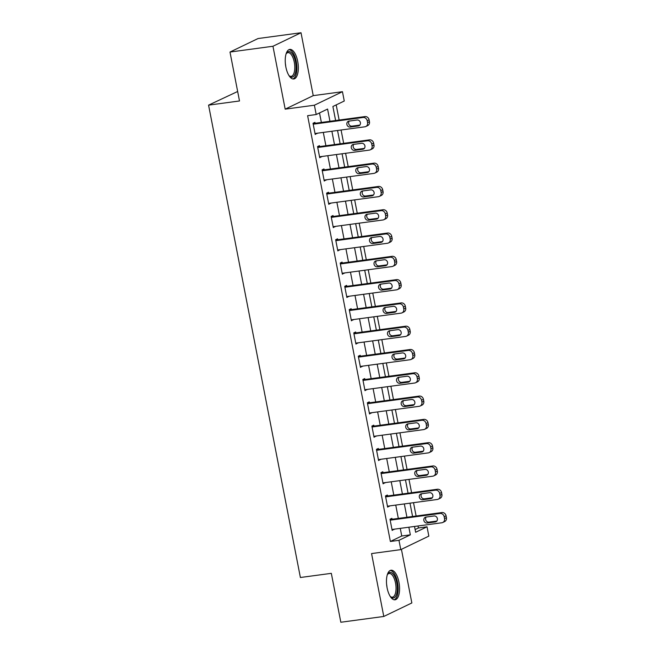 <?xml version="1.0" encoding="UTF-8"?>
<svg xmlns="http://www.w3.org/2000/svg" width="655" height="655" viewBox="0 0 655 655"><rect width="100%" height="100%" fill="white"/><g stroke="black" fill="none" stroke-linecap="round" stroke-linejoin="round"><path stroke-width="0.98" d="M398.936 582.164A14.918 6.304 82.3 0 0 391.027 570.227A14.918 6.304 82.3 0 0 387.105 587.862A14.918 6.304 82.3 0 0 395.014 599.8A14.918 6.304 82.3 0 0 398.936 582.164M297.697 61.349A14.918 6.304 82.3 0 0 289.788 49.412A14.918 6.304 82.3 0 0 285.867 67.039A14.918 6.304 82.3 0 0 293.776 78.985A14.918 6.304 82.3 0 0 297.697 61.349M415.123 529.559L418.43 527.963L427.027 526.808L428.837 536.117L400.778 549.635L398.969 540.318L410.341 534.84L408.859 527.218M237.659 91.487L208.568 105.136L300.391 577.505L331.324 573.338L340.829 622.25L383.789 616.461L411.848 602.952L401.425 549.324M208.568 105.136L239.501 100.968L229.995 52.048L258.045 38.539L301.013 32.75L272.955 46.259L285.179 109.148L314.392 105.209L342.45 91.7L344.26 101.017L332.887 106.495L335.614 120.52M285.179 109.148L313.237 95.638L301.013 32.75M313.237 95.638L342.45 91.7M418.43 527.963L418.046 525.973M416.113 516.017L413.518 502.688M411.586 492.724L408.99 479.394M407.058 469.43L404.462 456.101M402.53 446.145L399.935 432.808M398.003 422.852L395.407 409.514M393.475 399.558L390.879 386.221M388.947 376.265L386.352 362.927M384.419 352.971L381.824 339.634M379.892 329.678L377.296 316.349M375.364 306.384L372.769 293.055M370.836 283.091L368.241 269.762M366.309 259.806L363.713 246.468M361.781 236.512L359.186 223.175M357.253 213.219L354.658 199.881M352.726 189.925L350.13 176.588M348.198 166.632L345.603 153.295M343.67 143.339L341.075 130.009M339.143 120.045L336.195 104.898M229.995 52.048L272.955 46.259M329.956 121.29L327.582 109.049L316.201 114.527L307.613 115.689L390.38 541.472L401.752 535.995L400.27 528.372M398.33 518.416L395.743 505.079M393.802 495.123L391.215 481.785M389.275 471.829L386.687 458.492M384.747 448.536L382.16 435.207M380.219 425.242L377.632 411.913M375.692 401.957L373.104 388.62M371.164 378.664L368.577 365.326M366.636 355.37L364.049 342.033M362.117 332.077L359.521 318.739M357.589 308.783L354.994 295.446M353.061 285.49L350.466 272.152M348.534 262.197L345.938 248.867M344.006 238.903L341.411 225.574M339.478 215.618L336.883 202.28M334.951 192.324L332.355 178.987M330.423 169.031L327.827 155.694M325.895 145.737L323.3 132.4M321.368 122.444L319.517 112.93M315.104 123.287L314.924 122.354L313.024 123.271L315.202 134.447L317.036 133.243M319.632 146.581L319.452 145.647L317.552 146.564L319.73 157.74L321.564 156.537M324.159 169.874L323.979 168.941L322.08 169.858L324.258 181.034L326.092 179.83M328.687 193.168L328.507 192.234L326.608 193.143L328.785 204.327L330.619 203.124M333.215 216.461L333.035 215.528L331.135 216.437L333.313 227.621L335.147 226.417M337.743 239.746L337.562 238.821L335.663 239.73L337.833 250.914L339.675 249.711M342.27 263.04L342.09 262.115L340.191 263.023L342.36 274.208L344.202 273.004M346.798 286.333L346.618 285.4L344.718 286.317L346.888 297.493L348.73 296.289M351.326 309.627L351.145 308.693L349.246 309.61L351.416 320.786L353.258 319.583M355.853 332.92L355.673 331.987L353.774 332.904L355.943 344.08L357.786 342.876M360.381 356.214L360.201 355.28L358.301 356.197L360.471 367.373L362.313 366.17M364.909 379.507L364.729 378.574L362.829 379.482L364.999 390.667L366.841 389.463M369.436 402.8L369.256 401.867L367.357 402.776L369.526 413.96L371.369 412.756M373.964 426.094L373.776 425.16L371.884 426.069L374.054 437.253L375.896 436.05M378.492 449.379L378.303 448.454L376.412 449.363L378.582 460.547L380.424 459.343M383.019 472.673L382.831 471.739L380.94 472.656L383.11 483.832L384.952 482.629M387.547 495.966L387.359 495.033L385.467 495.95L387.637 507.126L389.479 505.922M392.075 519.259L391.886 518.326L389.995 519.243L392.165 530.419L394.007 529.215M400.778 549.635L371.565 553.573L383.789 616.461M390.38 541.472L398.969 540.318M316.201 114.527L314.392 105.209M414.517 526.456L415.647 532.278L427.027 526.808M337.546 130.484L340.142 143.813M342.074 153.769L344.669 167.107M346.601 177.063L349.197 190.4M351.129 200.356L353.725 213.694M355.657 223.65L358.252 236.987M360.185 246.943L362.78 260.281M364.712 270.237L367.308 283.574M369.24 293.53L371.835 306.859M373.768 316.823L376.363 330.153M378.295 340.109L380.891 353.446M382.823 363.402L385.418 376.74M387.351 386.696L389.946 400.033M391.878 409.989L394.474 423.326M396.406 433.283L399.001 446.62M400.934 456.576L403.529 469.913M405.461 479.869L408.057 493.199M409.989 503.163L412.584 516.492M406.927 517.254L404.331 503.924M402.399 493.968L399.804 480.631M397.872 470.675L395.276 457.337M393.344 447.381L390.748 434.044M388.816 424.088L386.221 410.75M384.288 400.794L381.693 387.457M379.761 377.501L377.165 364.164M375.233 354.208L372.638 340.878M370.705 330.914L368.11 317.585M366.178 307.629L363.582 294.291M361.65 284.335L359.055 270.998M357.122 261.042L354.527 247.705M352.595 237.749L349.999 224.411M348.067 214.455L345.472 201.118M343.539 191.162L340.944 177.824M339.012 167.868L336.416 154.539M334.484 144.575L331.889 131.246M401.752 535.995L410.341 534.84M315.071 133.808L317.094 133.538M319.599 157.102L321.621 156.832M324.127 180.395L326.149 180.125M328.654 203.689L330.677 203.41M333.182 226.982L335.204 226.704M337.71 250.267L339.732 249.997M342.238 273.561L344.26 273.291M346.765 296.854L348.787 296.584M351.293 320.148L353.315 319.877M355.821 343.441L357.843 343.171M360.348 366.735L362.371 366.464M364.876 390.028L366.898 389.75M369.404 413.321L371.426 413.043M373.931 436.615L375.954 436.336M378.459 459.9L380.481 459.63M382.987 483.193L385.009 482.923M387.514 506.487L389.537 506.217M392.042 529.78L394.064 529.51M313.205 124.204L363.042 117.482A3.824 3.439 -115.7 0 1 367.201 120.749L367.57 122.608A3.824 3.439 -115.7 0 1 364.851 126.8L315.014 133.522M365.785 126.521L367.684 125.604A3.824 3.439 64.3 0 0 369.461 121.699L369.101 119.832A3.824 3.439 64.3 0 0 364.941 116.574L313.082 123.558M357.18 119.996A3.062 2.751 64.3 0 1 358.342 125.957L350.089 127.07A3.062 2.751 64.3 0 1 348.935 121.109L357.18 119.996M359.923 125.089L351.989 126.153A3.062 2.751 64.3 0 1 349.254 121.06M317.732 147.49L367.57 140.776A3.824 3.439 -115.7 0 1 371.729 144.043L372.097 145.901A3.824 3.439 -115.7 0 1 369.379 150.093L319.542 156.807M370.312 149.815L372.212 148.898A3.824 3.439 64.3 0 0 373.989 144.992L373.628 143.126A3.824 3.439 64.3 0 0 369.469 139.859L317.61 146.851M361.707 143.289A3.062 2.751 64.3 0 1 362.87 149.25L354.617 150.363A3.062 2.751 64.3 0 1 353.463 144.395L361.707 143.289M364.45 148.382L356.517 149.446A3.062 2.751 64.3 0 1 353.782 144.354M322.26 170.783L372.097 164.069A3.824 3.439 -115.7 0 1 376.257 167.328L376.617 169.195A3.824 3.439 -115.7 0 1 373.907 173.387L324.069 180.1M374.84 173.108L376.74 172.191A3.824 3.439 64.3 0 0 378.516 168.286L378.156 166.419A3.824 3.439 64.3 0 0 373.997 163.152L322.137 170.144M366.235 166.583A3.062 2.751 64.3 0 1 367.398 172.543L359.145 173.657A3.062 2.751 64.3 0 1 357.99 167.688L366.235 166.583M368.978 171.675L361.044 172.74A3.062 2.751 64.3 0 1 358.31 167.647M326.788 194.076L376.625 187.363A3.824 3.439 -115.7 0 1 380.784 190.621L381.144 192.488A3.824 3.439 -115.7 0 1 378.434 196.68L328.597 203.394M379.368 196.394L381.267 195.485A3.824 3.439 64.3 0 0 383.044 191.571L382.684 189.713A3.824 3.439 64.3 0 0 378.524 186.446L326.665 193.438M370.763 189.868A3.062 2.751 64.3 0 1 371.925 195.837L363.672 196.95A3.062 2.751 64.3 0 1 362.518 190.982L370.763 189.868M373.506 194.961L365.572 196.033A3.062 2.751 64.3 0 1 362.829 190.941M331.315 217.37L381.153 210.656A3.824 3.439 -115.7 0 1 385.312 213.915L385.672 215.782A3.824 3.439 -115.7 0 1 382.962 219.974L333.125 226.687M383.895 219.687L385.795 218.778A3.824 3.439 64.3 0 0 387.572 214.865L387.211 213.006A3.824 3.439 64.3 0 0 383.044 209.739L331.193 216.731M375.29 213.162A3.062 2.751 64.3 0 1 376.453 219.13L368.2 220.236A3.062 2.751 64.3 0 1 367.046 214.275L375.29 213.162M378.033 218.254L370.1 219.327A3.062 2.751 64.3 0 1 367.357 214.234M289.019 75.628A11.954 5.052 82.3 0 0 289.142 75.726A11.954 5.052 82.3 0 0 291.148 76.348A11.954 5.052 82.3 0 0 294.766 66.114A11.954 5.052 82.3 0 0 289.96 53.268A11.954 5.052 82.3 0 0 287.954 52.646A11.954 5.052 82.3 0 0 286.088 53.898A12.912 5.453 -97.7 0 1 286.366 53.399A12.912 5.453 -97.7 0 1 290.853 52.253A12.912 5.453 -97.7 0 1 296.06 68.538A12.912 5.453 -97.7 0 1 289.969 76.504A12.912 5.453 -97.7 0 1 289.42 76.045A12.912 5.453 -97.7 0 1 288.994 75.603M292.891 78.952A14.828 6.263 82.3 0 0 296.838 65.787A14.828 6.263 82.3 0 0 290.918 50.46A14.828 6.263 82.3 0 0 288.937 49.665M387.31 574.746A12.912 5.453 -97.7 0 1 387.604 574.214A12.912 5.453 -97.7 0 1 396.766 582.737A12.912 5.453 -97.7 0 1 396.16 595.256A12.912 5.453 -97.7 0 1 390.65 596.861A12.912 5.453 -97.7 0 1 390.233 596.427M390.257 596.451A11.954 5.052 82.3 0 0 392.386 597.163A11.954 5.052 82.3 0 0 395.522 583.032A11.954 5.052 82.3 0 0 389.185 573.469A11.954 5.052 82.3 0 0 387.326 574.713M394.122 599.775A14.828 6.263 82.3 0 0 397.519 582.369A14.828 6.263 82.3 0 0 390.175 570.489M335.843 240.663L385.68 233.941A3.824 3.439 -115.7 0 1 389.84 237.208L390.2 239.075A3.824 3.439 -115.7 0 1 387.49 243.259L337.652 249.981M388.423 242.98L390.323 242.072A3.824 3.439 64.3 0 0 392.099 238.158L391.739 236.299A3.824 3.439 64.3 0 0 387.572 233.033L335.72 240.025M379.818 236.455A3.062 2.751 64.3 0 1 380.981 242.415L372.728 243.529A3.062 2.751 64.3 0 1 371.573 237.569L379.818 236.455M382.561 241.548L374.627 242.62A3.062 2.751 64.3 0 1 371.884 237.528M340.371 263.957L390.208 257.235A3.824 3.439 -115.7 0 1 394.367 260.502L394.728 262.368A3.824 3.439 -115.7 0 1 392.017 266.552L342.18 273.274M392.951 266.274L394.85 265.365A3.824 3.439 64.3 0 0 396.627 261.451L396.267 259.585A3.824 3.439 64.3 0 0 392.099 256.326L340.248 263.318M384.346 259.748A3.062 2.751 64.3 0 1 385.508 265.709L377.255 266.822A3.062 2.751 64.3 0 1 376.101 260.862L384.346 259.748M387.08 264.841L379.155 265.914A3.062 2.751 64.3 0 1 376.412 260.821M344.898 287.25L394.736 280.528A3.824 3.439 -115.7 0 1 398.895 283.795L399.255 285.654A3.824 3.439 -115.7 0 1 396.545 289.846L346.708 296.568M397.479 289.567L399.378 288.659A3.824 3.439 64.3 0 0 401.155 284.745L400.794 282.878A3.824 3.439 64.3 0 0 396.627 279.619L344.776 286.603M388.873 283.042A3.062 2.751 64.3 0 1 390.036 289.002L381.783 290.116A3.062 2.751 64.3 0 1 380.629 284.155L388.873 283.042M391.608 288.135L383.683 289.207A3.062 2.751 64.3 0 1 380.94 284.114M349.426 310.544L399.263 303.822A3.824 3.439 -115.7 0 1 403.423 307.089L403.783 308.947A3.824 3.439 -115.7 0 1 401.073 313.139L351.236 319.861M402.006 312.861L403.906 311.944A3.824 3.439 64.3 0 0 405.682 308.038L405.322 306.172A3.824 3.439 64.3 0 0 401.155 302.913L349.303 309.897M393.401 306.335A3.062 2.751 64.3 0 1 394.564 312.296L386.311 313.409A3.062 2.751 64.3 0 1 385.156 307.449L393.401 306.335M396.136 311.428L388.21 312.492A3.062 2.751 64.3 0 1 385.467 307.4M353.954 333.829L403.791 327.115A3.824 3.439 -115.7 0 1 407.95 330.382L408.311 332.241A3.824 3.439 -115.7 0 1 405.601 336.433L355.763 343.146M406.534 336.154L408.433 335.237A3.824 3.439 64.3 0 0 410.21 331.332L409.85 329.465A3.824 3.439 64.3 0 0 405.682 326.198L353.831 333.19M397.929 329.629A3.062 2.751 64.3 0 1 399.091 335.589L390.839 336.703A3.062 2.751 64.3 0 1 389.684 330.734L397.929 329.629M400.663 334.721L392.738 335.786A3.062 2.751 64.3 0 1 389.995 330.693M358.481 357.122L408.319 350.409A3.824 3.439 -115.7 0 1 412.478 353.667L412.838 355.534A3.824 3.439 -115.7 0 1 410.128 359.726L360.291 366.44M411.062 359.448L412.961 358.531A3.824 3.439 64.3 0 0 414.738 354.625L414.378 352.758A3.824 3.439 64.3 0 0 410.21 349.492L358.359 356.484M402.457 352.922A3.062 2.751 64.3 0 1 403.619 358.883L395.366 359.996A3.062 2.751 64.3 0 1 394.212 354.027L402.457 352.922M405.191 358.015L397.266 359.079A3.062 2.751 64.3 0 1 394.523 353.987M363.009 380.416L412.846 373.702A3.824 3.439 -115.7 0 1 417.006 376.961L417.366 378.827A3.824 3.439 -115.7 0 1 414.656 383.019L364.819 389.733M415.589 382.741L417.489 381.824A3.824 3.439 64.3 0 0 419.266 377.91L418.905 376.052A3.824 3.439 64.3 0 0 414.738 372.785L362.886 379.777M406.984 376.207A3.062 2.751 64.3 0 1 408.147 382.176L399.894 383.29A3.062 2.751 64.3 0 1 398.739 377.321L406.984 376.207M409.719 381.3L401.793 382.373A3.062 2.751 64.3 0 1 399.051 377.28M367.537 403.709L417.374 396.995A3.824 3.439 -115.7 0 1 421.533 400.254L421.894 402.121A3.824 3.439 -115.7 0 1 419.184 406.313L369.346 413.027M420.117 406.026L422.017 405.118A3.824 3.439 64.3 0 0 423.793 401.204L423.433 399.345A3.824 3.439 64.3 0 0 419.266 396.078L367.414 403.071M411.512 399.501A3.062 2.751 64.3 0 1 412.675 405.47L404.422 406.575A3.062 2.751 64.3 0 1 403.267 400.614L411.512 399.501M414.247 404.594L406.321 405.666A3.062 2.751 64.3 0 1 403.578 400.573M372.065 427.003L421.902 420.281A3.824 3.439 -115.7 0 1 426.061 423.548L426.421 425.414A3.824 3.439 -115.7 0 1 423.711 429.598L373.874 436.32M424.645 429.32L426.544 428.411A3.824 3.439 64.3 0 0 428.321 424.497L427.961 422.639A3.824 3.439 64.3 0 0 423.793 419.372L371.942 426.364M416.04 422.794A3.062 2.751 64.3 0 1 417.202 428.755L408.949 429.868A3.062 2.751 64.3 0 1 407.795 423.908L416.04 422.794M418.774 427.887L410.849 428.959A3.062 2.751 64.3 0 1 408.106 423.867M376.592 450.296L426.43 443.574A3.824 3.439 -115.7 0 1 430.589 446.841L430.949 448.708A3.824 3.439 -115.7 0 1 428.239 452.892L378.402 459.613M429.172 452.613L431.072 451.704A3.824 3.439 64.3 0 0 432.849 447.791L432.488 445.924A3.824 3.439 64.3 0 0 428.321 442.665L376.469 449.658M420.567 446.088A3.062 2.751 64.3 0 1 421.73 452.048L413.477 453.162A3.062 2.751 64.3 0 1 412.322 447.201L420.567 446.088M423.302 451.18L415.376 452.253A3.062 2.751 64.3 0 1 412.634 447.16M381.12 473.59L430.957 466.868A3.824 3.439 -115.7 0 1 435.117 470.134L435.477 471.993A3.824 3.439 -115.7 0 1 432.767 476.185L382.929 482.907M433.7 475.907L435.6 474.998A3.824 3.439 64.3 0 0 437.376 471.084L437.016 469.217A3.824 3.439 64.3 0 0 432.849 465.959L380.997 472.951M425.095 469.381A3.062 2.751 64.3 0 1 426.258 475.342L418.005 476.455A3.062 2.751 64.3 0 1 416.85 470.495L425.095 469.381M427.83 474.474L419.904 475.546A3.062 2.751 64.3 0 1 417.161 470.454M385.648 496.883L435.485 490.161A3.824 3.439 -115.7 0 1 439.644 493.428L440.004 495.286A3.824 3.439 -115.7 0 1 437.294 499.478L387.457 506.2M438.228 499.2L440.127 498.283A3.824 3.439 64.3 0 0 441.904 494.378L441.544 492.511A3.824 3.439 64.3 0 0 437.376 489.252L385.525 496.236M429.623 492.675A3.062 2.751 64.3 0 1 430.785 498.635L422.532 499.749A3.062 2.751 64.3 0 1 421.378 493.788L429.623 492.675M432.357 497.767L424.432 498.832A3.062 2.751 64.3 0 1 421.689 493.739M390.175 520.176L440.013 513.454A3.824 3.439 -115.7 0 1 444.172 516.721L444.532 518.58A3.824 3.439 -115.7 0 1 441.822 522.772L391.985 529.486M442.755 522.493L444.655 521.577A3.824 3.439 64.3 0 0 446.432 517.671L446.071 515.804A3.824 3.439 64.3 0 0 441.904 512.546L390.052 519.53M434.15 515.968A3.062 2.751 64.3 0 1 435.313 521.929L427.06 523.042A3.062 2.751 64.3 0 1 425.906 517.082L434.15 515.968M436.885 521.061L428.959 522.125A3.062 2.751 64.3 0 1 426.217 517.032M364.941 116.574L363.042 117.482M369.101 119.832L367.201 120.749M369.461 121.699L367.57 122.608M358.342 125.957L359.734 125.285M350.089 127.07L351.989 126.153M369.469 139.859L367.57 140.776M373.628 143.126L371.729 144.043M373.989 144.992L372.097 145.901M362.87 149.25L364.262 148.579M354.617 150.363L356.517 149.446M373.997 163.152L372.097 164.069M378.156 166.419L376.257 167.328M378.516 168.286L376.617 169.195M367.398 172.543L368.79 171.872M359.145 173.657L361.044 172.74M378.524 186.446L376.625 187.363M382.684 189.713L380.784 190.621M383.044 191.571L381.144 192.488M371.925 195.837L373.317 195.165M363.672 196.95L365.572 196.033M383.044 209.739L381.153 210.656M387.211 213.006L385.312 213.915M387.572 214.865L385.672 215.782M376.453 219.13L377.845 218.459M368.2 220.236L370.1 219.327M285.383 63.674A11.954 5.052 -97.7 0 1 285.752 66.392M386.622 584.489A11.954 5.052 -97.7 0 1 386.982 587.216M387.572 233.033L385.68 233.941M391.739 236.299L389.84 237.208M392.099 238.158L390.2 239.075M380.981 242.415L382.373 241.752M372.728 243.529L374.627 242.62M392.099 256.326L390.208 257.235M396.267 259.585L394.367 260.502M396.627 261.451L394.728 262.368M385.508 265.709L386.9 265.046M377.255 266.822L379.155 265.914M396.627 279.619L394.736 280.528M400.794 282.878L398.895 283.795M401.155 284.745L399.255 285.654M390.036 289.002L391.42 288.331M381.783 290.116L383.683 289.207M401.155 302.913L399.263 303.822M405.322 306.172L403.423 307.089M405.682 308.038L403.783 308.947M394.564 312.296L395.947 311.624M386.311 313.409L388.21 312.492M405.682 326.198L403.791 327.115M409.85 329.465L407.95 330.382M410.21 331.332L408.311 332.241M399.091 335.589L400.475 334.918M390.839 336.703L392.738 335.786M410.21 349.492L408.319 350.409M414.378 352.758L412.478 353.667M414.738 354.625L412.838 355.534M403.619 358.883L405.003 358.211M395.366 359.996L397.266 359.079M414.738 372.785L412.846 373.702M418.905 376.052L417.006 376.961M419.266 377.91L417.366 378.827M408.147 382.176L409.531 381.505M399.894 383.29L401.793 382.373M419.266 396.078L417.374 396.995M423.433 399.345L421.533 400.254M423.793 401.204L421.894 402.121M412.675 405.47L414.058 404.798M404.422 406.575L406.321 405.666M423.793 419.372L421.902 420.281M427.961 422.639L426.061 423.548M428.321 424.497L426.421 425.414M417.202 428.755L418.586 428.092M408.949 429.868L410.849 428.959M428.321 442.665L426.43 443.574M432.488 445.924L430.589 446.841M432.849 447.791L430.949 448.708M421.73 452.048L423.114 451.385M413.477 453.162L415.376 452.253M432.849 465.959L430.957 466.868M437.016 469.217L435.117 470.134M437.376 471.084L435.477 471.993M426.258 475.342L427.641 474.67M418.005 476.455L419.904 475.546M437.376 489.252L435.485 490.161M441.544 492.511L439.644 493.428M441.904 494.378L440.004 495.286M430.785 498.635L432.169 497.964M422.532 499.749L424.432 498.832M441.904 512.546L440.013 513.454M446.071 515.804L444.172 516.721M446.432 517.671L444.532 518.58M435.313 521.929L436.697 521.257M427.06 523.042L428.959 522.125"/></g></svg>
